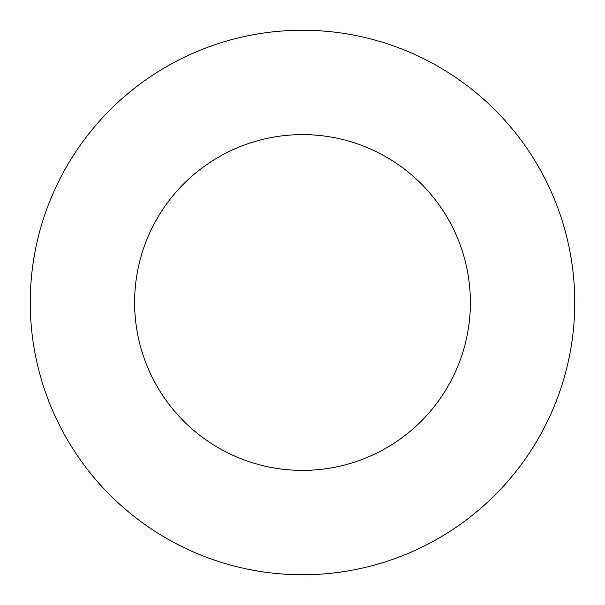 <?xml version="1.0" encoding="UTF-8"?>
<svg xmlns="http://www.w3.org/2000/svg" width="605" height="605" viewBox="0 0 605 605"><rect width="100%" height="100%" fill="white"/><g stroke="black" fill="none" stroke-linecap="round" stroke-linejoin="round"><path stroke-width="0.45" stroke-dasharray="3.02 2.27" d="M302.5 470.387A167.887 167.887 0 0 0 470.387 302.5A167.887 167.887 0 0 0 302.5 134.612A167.887 167.887 0 0 0 134.612 302.5A167.887 167.887 0 0 0 302.5 470.387M302.5 30.25A272.25 272.25 0 0 0 30.25 302.5A272.25 272.25 0 0 0 302.5 574.75A272.25 272.25 0 0 0 574.75 302.5A272.25 272.25 0 0 0 302.5 30.25"/><path stroke-width="0.91" d="M302.5 470.387A167.887 167.887 0 0 0 470.387 302.5A167.887 167.887 0 0 0 302.5 134.612A167.887 167.887 0 0 0 134.612 302.5A167.887 167.887 0 0 0 302.5 470.387M302.5 30.25A272.25 272.25 0 0 0 30.25 302.5A272.25 272.25 0 0 0 302.5 574.75A272.25 272.25 0 0 0 574.75 302.5A272.25 272.25 0 0 0 302.5 30.25"/></g></svg>
